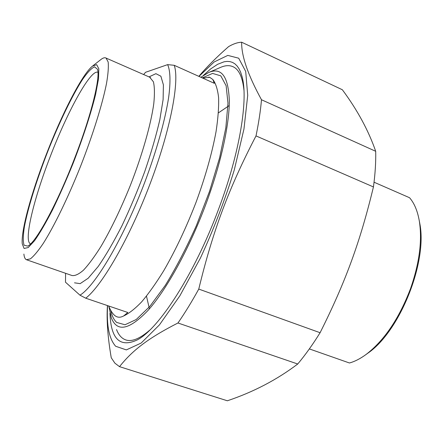 <?xml version="1.0" encoding="UTF-8"?>
<svg xmlns="http://www.w3.org/2000/svg" width="443" height="443" viewBox="0 0 443 443"><rect width="100%" height="100%" fill="white"/><g stroke="black" fill="none" stroke-linecap="round" stroke-linejoin="round"><path stroke-width="0.66" d="M109.958 313.218C110.85 339.022 119.92 347.938 137.169 339.969C158.827 328.911 194.649 273.885 218.543 209.262C240.062 152.248 248.506 98.318 241.95 76.224L240.621 72.143L238.993 68.72L237.094 65.968L234.94 63.87L232.542 62.419L229.928 61.599L227.109 61.394L224.108 61.787L217.635 64.29L210.652 68.931L203.282 75.509M107.571 305.615C106.453 325.45 109.155 339 115.673 346.271L126.349 349.909L141.19 343.032L159.463 324.857L179.858 295.819L200.513 257.859C213.77 229.097 225.022 199.799 234.281 169.957L243.96 129.013L247.715 95.367L245.704 71.445L238.699 58.21L227.796 55.397L214.185 61.954L198.968 76.412M177.959 322.991C184.869 313.018 191.802 301.716 198.769 289.08L320.095 332.721C312.797 344.466 305.343 354.893 297.735 364.008L177.959 322.991C147.303 338.635 132.191 350.806 119.499 366.649L227.353 400.782C253.496 392 276.958 379.74 297.735 364.008M107.444 305.576C106.481 319.918 107.749 337.317 111.254 357.767L114.892 363.171L119.499 366.649M375.703 151.296C375.946 162.132 375.193 174.016 373.438 186.94L256.01 135.907C258.734 122.672 260.556 110.617 261.486 99.747L375.703 151.296C368.487 130.502 357.374 109.986 342.356 89.752L241.662 42.218C237.642 42.39 233.3 43.851 228.621 46.604C216.549 57.197 206.615 67.114 198.829 76.357M256.01 135.907C228.881 188.054 212.873 230.731 198.769 289.08M320.095 332.721C345.645 281.742 360.181 241.867 373.438 186.94M241.662 42.218C241.369 55.912 247.975 75.088 261.486 99.747M108.69 305.997C110.495 310.416 112.467 313.55 114.604 315.394L114.87 315.615C117.439 317.625 120.363 317.736 123.647 315.953L127.822 312.498L85.743 298.2C102.034 285.663 129.533 238.168 150.083 183.806C170.682 129.45 179.786 80.548 174.221 65.298L167.637 64.634L145.548 72.292L143.61 74.579M174.221 65.298L214.285 83.295L212.873 79.518L209.755 77.342L202.645 78.068M65.592 273.303L65.486 282.197L79.962 295.182L85.743 298.2M30.401 243.833L30.401 243.833C23.54 240.831 33.806 198.913 50.081 156.983C67.231 111.996 90.605 68.942 97.936 72.298M75.227 156.722C91.474 114.61 100.522 77.254 97.449 69.224L94.497 66.81C91.38 68.244 87.376 72.491 82.481 79.541C72.176 95.61 59.451 122.118 48.149 150.482C37.024 178.933 28.103 207.28 24.42 226.622C23.047 235.427 22.925 241.618 24.055 245.2L27.593 246.098C35.551 243.434 57.424 203.487 75.227 156.722M45.845 155.609C61.516 114.731 81.85 74.668 92.388 66.19L96.668 64.645L98.817 68.776L98.529 78.743L95.633 94.265C91.042 113.159 83.062 137.712 73.15 163.229C66.3 180.113 59.406 195.701 52.462 210.004C45.751 222.995 39.781 233.234 34.543 240.721L28.208 247.554L24.077 248.462L22.25 243.827C20.948 230.593 31.414 192.921 45.845 155.609M167.637 64.634C170.322 70.531 170.754 81.7 168.611 97.67C165.15 120.02 156.667 150.476 144.855 182.023C123.608 238.196 95.212 286.089 79.962 295.182M92.803 65.863L100.639 59.739C102.892 57.906 104.698 57.346 106.049 58.061L108.153 61.965C108.673 66.777 108.136 73.898 106.541 83.328C102.477 103.933 92.908 134.75 80.554 166.313C67.995 197.772 54.118 226.29 43.298 243.368C38.17 250.959 33.856 256.132 30.357 258.884L26.397 259.709C25.029 259.044 24.193 257.161 23.894 254.066M200.867 77.27L208.725 72.464C221.483 67.076 228.344 76.395 229.302 100.428C229.457 124.76 220.769 164.48 205.541 205.131C189.078 249.005 166.513 289.667 148.184 310.244C129.35 329.952 117.074 332.499 111.354 317.891L108.878 306.451M243.955 90.217C242.603 77.547 239.126 69.795 233.527 66.959C229.828 65.104 225.52 65.243 220.608 67.369L208.725 72.464M116.542 329.575C118.525 334.786 121.421 338.164 125.219 339.709C131.372 342.179 139.556 338.978 149.773 330.113M309.347 348.912L349.455 362.989C354.738 361.538 360.231 358.736 365.935 354.572C384.225 340.589 399.093 318.606 410.528 288.631C419.383 263.197 422.329 240.765 419.371 221.328C417.627 211.089 414.355 203.226 409.548 197.728L374.047 182.211M367.264 353.608L367.707 353.281C399.691 331.713 427.639 262.151 419.787 223.433L419.172 220.165M110.744 310.344C111.918 315.92 113.901 319.951 116.681 322.438L124.981 324.769L136.217 319.53L149.917 306.318L165.267 285.397C176.009 267.915 186.376 247.997 196.36 225.648L209.533 191.332L219.606 157.786L225.847 127.695L227.973 103.225L226.135 85.743L220.78 75.842L212.585 73.416L202.268 77.896M212.873 79.518C215.763 83.384 217.674 89.425 218.604 97.654C218.908 107.101 218.05 118.431 216.046 131.643C212.086 153.04 205.458 176.508 196.144 202.041C186.293 227.519 175.494 250.411 163.738 270.723C156.086 283.127 148.748 293.482 141.716 301.794C134.993 308.799 128.974 313.517 123.647 315.953M74.502 282.822L80.161 283.636L88.174 278.243L98.202 266.487C105.733 255.583 113.624 242.055 121.88 225.897C130.076 208.631 137.684 190.556 144.695 171.685C151.091 153.007 156.13 135.724 159.807 119.826L163.107 99.586L163.401 84.857L160.87 76.202L155.903 73.676L148.959 76.927M149.756 77.281L153.411 81.811C154.613 86.839 154.74 94.11 153.787 103.623C150.958 124.333 142.303 154.834 130.203 185.772C120.651 209.301 110.861 229.59 100.838 246.651C94.492 256.741 88.722 264.56 83.539 270.108C78.799 274.261 74.928 276.061 71.932 275.502L26.829 259.858M229.219 105.556L218.432 112.865M146.478 296.145L149.407 308.843M208.681 77.121L209.76 77.315M150.515 77.553L106.049 58.061M419.787 223.433L419.371 221.328M367.707 353.281L365.935 354.572"/></g></svg>
